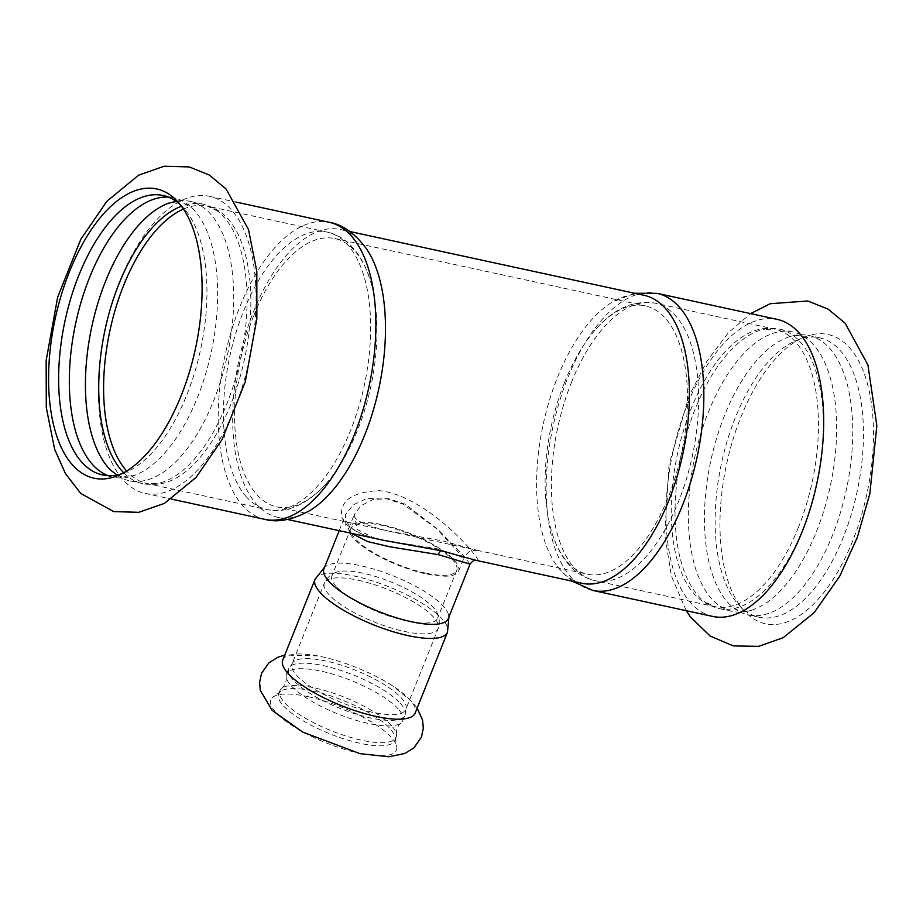 <?xml version="1.0" encoding="UTF-8"?>
<svg xmlns="http://www.w3.org/2000/svg" width="923" height="923" viewBox="0 0 923 923"><rect width="100%" height="100%" fill="white"/><g stroke="black" fill="none" stroke-linecap="round" stroke-linejoin="round"><path stroke-width="0.69" stroke-dasharray="4.62 3.46" d="M852.633 540.982A147.968 71.717 102.2 0 1 744.607 611.28A147.968 71.717 102.2 0 1 740.823 417.265A147.968 71.717 102.2 0 1 804.002 337.253A147.968 71.717 102.2 0 1 849.356 347.533A147.968 71.717 102.2 0 1 852.633 540.982M712.648 616.414A151.983 73.667 102.2 0 1 687.427 404.343A151.983 73.667 102.2 0 1 777.039 319.346M800.045 341.695A142.95 69.283 102.2 0 1 810.925 506.565A142.95 69.283 102.2 0 1 718.913 608.534A142.95 69.283 102.2 0 1 704.295 601.519A142.95 69.283 102.2 0 1 698.353 595.946A142.95 69.283 102.2 0 1 683.17 446.824A142.95 69.283 102.2 0 1 763.275 329.442A142.95 69.283 102.2 0 1 779.474 329.119A142.95 69.283 102.2 0 1 800.045 341.695M813.348 344.579A142.95 69.283 -77.8 0 0 811.352 342.491A142.95 69.283 -77.8 0 0 792.776 332.003A142.95 69.283 -77.8 0 0 700.776 433.96A142.95 69.283 -77.8 0 0 711.645 598.831A142.95 69.283 -77.8 0 0 732.216 611.407A142.95 69.283 -77.8 0 0 753.468 609.549A142.95 69.283 -77.8 0 0 829.65 488.913A142.95 69.283 -77.8 0 0 813.348 344.579M727.751 602.327A142.95 69.283 -77.8 0 0 729.735 604.403A142.95 69.283 -77.8 0 0 748.311 614.903A142.95 69.283 -77.8 0 0 840.322 512.946A142.95 69.283 -77.8 0 0 829.442 348.063A142.95 69.283 -77.8 0 0 808.883 335.487A142.95 69.283 -77.8 0 0 787.631 337.345A142.95 69.283 -77.8 0 0 711.437 457.981A142.95 69.283 -77.8 0 0 727.751 602.327M840.138 350.382A142.95 69.283 102.2 0 1 851.018 515.265A142.95 69.283 102.2 0 1 759.006 617.222A142.95 69.283 102.2 0 1 738.942 605.176A142.95 69.283 102.2 0 1 738.446 604.646A142.95 69.283 102.2 0 1 735.285 417.75A142.95 69.283 102.2 0 1 796.318 340.46A142.95 69.283 102.2 0 1 819.578 337.806A142.95 69.283 102.2 0 1 840.138 350.382M282.75 660.118A71.313 20.491 -158.2 0 1 317.939 655.953A71.313 20.491 -158.2 0 1 322.012 656.784A71.313 20.491 -158.2 0 1 392.552 685.801A71.313 20.491 -158.2 0 1 409.904 699.807A71.313 20.491 -158.2 0 1 415.165 713.075M308.074 696.657A67.621 19.429 -158.2 0 1 391.433 737.454A67.621 19.429 -158.2 0 1 396.717 746.534A67.621 19.429 -158.2 0 1 359.174 753.203A67.621 19.429 -158.2 0 1 291.876 725.42A67.621 19.429 -158.2 0 1 273.035 697.073A67.621 19.429 -158.2 0 1 308.074 696.657M391.49 725.651A62.602 17.987 21.8 0 0 333.826 693.346A62.602 17.987 21.8 0 0 281.653 688.443A62.602 17.987 21.8 0 0 279.842 690.796A62.602 17.987 21.8 0 0 284.457 702.449A62.602 17.987 21.8 0 0 346.771 736.266A62.602 17.987 21.8 0 0 396.094 737.304A62.602 17.987 21.8 0 0 396.417 734.339A62.602 17.987 21.8 0 0 391.49 725.651M313.07 691.027A62.602 17.987 -158.2 0 1 390.233 728.789A62.602 17.987 -158.2 0 1 395.125 737.2A62.602 17.987 -158.2 0 1 394.848 740.442A62.602 17.987 -158.2 0 1 345.514 739.404A62.602 17.987 -158.2 0 1 283.199 705.599A62.602 17.987 -158.2 0 1 278.584 693.946A62.602 17.987 -158.2 0 1 280.627 691.408A62.602 17.987 -158.2 0 1 313.07 691.027M398.182 708.899A62.602 17.987 21.8 0 0 335.88 675.094A62.602 17.987 21.8 0 0 286.545 674.055A62.602 17.987 21.8 0 0 286.222 677.009A62.602 17.987 21.8 0 0 291.16 685.708A62.602 17.987 21.8 0 0 348.813 718.002A62.602 17.987 21.8 0 0 400.997 722.917A62.602 17.987 21.8 0 0 402.797 720.551A62.602 17.987 21.8 0 0 398.182 708.899M400.397 703.384A62.602 17.987 -158.2 0 1 405.359 712.36A62.602 17.987 -158.2 0 1 405.001 715.037A62.602 17.987 -158.2 0 1 355.667 713.998A62.602 17.987 -158.2 0 1 293.364 680.182A62.602 17.987 -158.2 0 1 288.749 668.54A62.602 17.987 -158.2 0 1 290.341 666.36A62.602 17.987 -158.2 0 1 342.318 670.952A62.602 17.987 -158.2 0 1 400.397 703.384M119.817 281.307A151.983 73.667 102.2 0 1 209.429 196.299A151.983 73.667 102.2 0 1 231.292 209.671A151.983 73.667 102.2 0 1 234.65 408.381A151.983 73.667 102.2 0 1 145.038 493.378A151.983 73.667 102.2 0 1 119.817 281.307M110.933 470.43A142.95 69.283 -77.8 0 0 129.301 480.721A142.95 69.283 -77.8 0 0 221.301 378.765A142.95 69.283 -77.8 0 0 210.432 213.894A142.95 69.283 -77.8 0 0 189.861 201.318A142.95 69.283 -77.8 0 0 168.886 203.072M123.682 472.761A142.95 69.283 -77.8 0 0 142.603 483.606A142.95 69.283 -77.8 0 0 158.814 483.283A142.95 69.283 -77.8 0 0 238.919 365.9A142.95 69.283 -77.8 0 0 223.735 216.767A142.95 69.283 -77.8 0 0 217.782 211.205A142.95 69.283 -77.8 0 0 203.164 204.191A142.95 69.283 -77.8 0 0 181.45 206.233M107.945 475.633A142.95 69.283 -77.8 0 0 113.206 477.237A142.95 69.283 -77.8 0 0 134.458 475.368A142.95 69.283 -77.8 0 0 210.64 354.744A142.95 69.283 -77.8 0 0 194.338 210.398A142.95 69.283 -77.8 0 0 192.342 208.31A142.95 69.283 -77.8 0 0 173.766 197.822A142.95 69.283 -77.8 0 0 168.321 197.095M180.262 204.687A142.95 69.283 102.2 0 1 183.146 207.548A142.95 69.283 102.2 0 1 183.631 208.079A142.95 69.283 102.2 0 1 200.36 350.521A142.95 69.283 102.2 0 1 125.759 472.264A142.95 69.283 102.2 0 1 121.963 473.672M454.243 560.192A58.922 16.937 -158.2 0 1 458.593 571.152A58.922 16.937 -158.2 0 1 397.594 564.991A58.922 16.937 -158.2 0 1 349.171 527.391A58.922 16.937 -158.2 0 1 395.609 528.36A58.922 16.937 -158.2 0 1 454.243 560.192M425.388 573.068A56.914 16.349 -158.2 0 1 372.35 551.942A56.914 16.349 -158.2 0 1 351.04 528.141A56.914 16.349 -158.2 0 1 382.376 525.475A56.914 16.349 -158.2 0 1 435.414 546.601A56.914 16.349 -158.2 0 1 456.723 570.402A56.914 16.349 -158.2 0 1 425.388 573.068M336.122 586.509A56.914 16.349 -158.2 0 1 331.922 575.917A56.914 16.349 -158.2 0 1 336.837 572.11A56.914 16.349 -158.2 0 1 363.27 573.264A56.914 16.349 -158.2 0 1 436.683 612.041A56.914 16.349 -158.2 0 1 437.606 618.191A56.914 16.349 -158.2 0 1 406.27 620.844A56.914 16.349 -158.2 0 1 336.122 586.509M323.927 568.88A66.952 19.245 -158.2 0 1 326.892 565.626A66.952 19.245 -158.2 0 1 383.403 572.202A66.952 19.245 -158.2 0 1 443.328 606.146A66.952 19.245 -158.2 0 1 448.347 614.21A66.952 19.245 -158.2 0 1 448.266 618.606M470.049 564.103L463.484 555.704L438.563 530.114L403.132 504.143L383.98 497.982L366.581 498.628L353.255 504.858L345.733 514.376L345.144 524.299L351.628 533.367M339.203 530.679L345.721 514.376L345.41 520.503L351.894 528.406C359.139 533.459 369.788 537.44 383.841 540.347C360.016 535.64 345.929 527.737 341.591 516.661C339.872 500.681 352.355 492.005 379.041 490.621C431.133 495.743 491.024 570.726 475.922 560.307M581.802 583.255A147.299 71.394 102.2 0 1 560.607 570.299A147.299 71.394 102.2 0 1 555.623 563.953A147.299 71.394 102.2 0 1 557.354 377.726A147.299 71.394 102.2 0 1 612.387 302.075A147.299 71.394 102.2 0 1 644.208 295.337M309.69 510.65A147.299 71.394 102.2 0 1 277.869 517.376A147.299 71.394 102.2 0 1 256.686 504.42A147.299 71.394 102.2 0 1 253.433 311.847A147.299 71.394 102.2 0 1 340.287 229.469A147.299 71.394 102.2 0 1 366.454 248.772M458.593 571.152L463.761 558.207L456.77 555L436.291 548.527L376.642 539.309L357.051 529.352L354.351 514.446L361.181 505.539L373.111 499.528L388.537 498.685L405.335 504.223L436.129 528.071L463.761 558.196C466.807 553.431 469.311 550.996 471.261 550.904L477.064 550.304L386.783 530.713L443.098 540.993L477.041 550.304M564.461 382.641A137.262 66.525 102.2 0 1 596.35 328.703A137.262 66.525 102.2 0 1 645.396 305.882A137.262 66.525 102.2 0 1 668.183 497.405A137.262 66.525 102.2 0 1 587.247 574.164A137.262 66.525 102.2 0 1 567.495 562.084A137.262 66.525 102.2 0 1 552.046 533.079A137.262 66.525 102.2 0 1 564.461 382.641M253.906 315.32A137.262 66.525 102.2 0 1 334.83 238.561A137.262 66.525 102.2 0 1 370.031 279.646A137.262 66.525 102.2 0 1 357.616 430.083A137.262 66.525 102.2 0 1 325.727 484.021A137.262 66.525 102.2 0 1 276.681 506.842A137.262 66.525 102.2 0 1 256.94 494.774A137.262 66.525 102.2 0 1 253.906 315.32M372.096 712.21A61.264 17.606 -158.2 0 1 296.583 675.244A61.264 17.606 -158.2 0 1 292.072 663.845A61.264 17.606 -158.2 0 1 325.807 660.983A61.264 17.606 -158.2 0 1 382.895 683.724A61.264 17.606 -158.2 0 1 405.832 709.349A61.264 17.606 -158.2 0 1 372.096 712.21M358.112 580.221A61.264 17.606 -158.2 0 1 415.2 602.961A61.264 17.606 -158.2 0 1 438.137 628.586A61.264 17.606 -158.2 0 1 404.401 631.447A61.264 17.606 -158.2 0 1 328.888 594.481A61.264 17.606 -158.2 0 1 324.377 583.082A61.264 17.606 -158.2 0 1 358.112 580.221M315.043 579.356A71.313 20.491 -158.2 0 1 354.317 576.033A71.313 20.491 -158.2 0 1 420.761 602.488A71.313 20.491 -158.2 0 1 447.459 632.324M264.866 519.361A151.983 73.667 102.2 0 1 242.991 505.989A151.983 73.667 102.2 0 1 239.634 307.278A151.983 73.667 102.2 0 1 329.257 222.281M183.458 209.071A141.946 68.798 102.2 0 1 207.306 206.117A141.946 68.798 102.2 0 1 230.865 404.182A141.946 68.798 102.2 0 1 147.161 483.571A141.946 68.798 102.2 0 1 126.739 471.076A141.946 68.798 102.2 0 1 126.682 471.007M246.568 497.059A141.946 68.798 102.2 0 1 243.43 311.478A141.946 68.798 102.2 0 1 327.134 232.088A141.946 68.798 102.2 0 1 350.682 430.153A141.946 68.798 102.2 0 1 266.989 509.542A141.946 68.798 102.2 0 1 246.568 497.059M592.82 590.443A151.983 73.667 102.2 0 1 570.956 577.071A151.983 73.667 102.2 0 1 567.599 378.372A151.983 73.667 102.2 0 1 657.222 293.364M798.476 527.218A141.946 68.798 102.2 0 1 714.771 606.607A141.946 68.798 102.2 0 1 694.361 594.112A141.946 68.798 102.2 0 1 691.223 408.543A141.946 68.798 102.2 0 1 774.916 329.153A141.946 68.798 102.2 0 1 798.476 527.218M571.395 382.56A141.946 68.798 102.2 0 1 655.088 303.182A141.946 68.798 102.2 0 1 678.647 501.247A141.946 68.798 102.2 0 1 594.954 580.636A141.946 68.798 102.2 0 1 574.533 568.141A141.946 68.798 102.2 0 1 571.395 382.56M686.193 610.691L671.448 576.137L664.756 534.809L669.002 464.765L689.135 395.886L706.914 361.193L728.362 332.707L750.595 313.612M792.776 332.003L779.474 329.119M732.216 611.407L718.913 608.534M753.468 609.549C744.411 613.126 736.496 611.407 729.735 604.403M787.631 337.345C796.687 333.78 804.591 335.487 811.352 342.491M819.578 337.806L808.883 335.487M759.006 617.222L748.311 614.903M317.939 655.953L284.757 655.076M417.173 708.033L412.5 702.103L392.552 685.801M394.848 740.442L396.094 737.304M278.584 693.946L279.842 690.796M396.417 734.339C396.094 729.793 397.617 725.986 400.997 722.917M281.653 688.443C285.022 685.362 286.545 681.555 286.222 677.009M402.797 720.551L405.001 715.037M286.545 674.055L288.749 668.54M203.164 204.191L189.861 201.318M142.603 483.606L129.301 480.721M117.025 474.953L121.755 476.683L134.458 475.368M176.305 201.479L181.323 201.86L192.342 208.31M173.766 197.822L163.071 195.503M113.206 477.237L102.499 474.918M436.683 612.041C437.444 613.553 441.125 619.079 438.137 628.586L405.832 709.349L405.359 712.36M336.837 572.11C335.245 572.675 328.773 574.141 324.377 583.082L292.072 663.845L290.341 666.36M351.04 528.141L331.922 575.917M456.723 570.402L437.606 618.191M448.959 616.864L448.347 614.21M324.619 567.126L326.892 565.626M280.627 691.408L273.035 697.073M395.125 737.2L396.717 746.534M277.869 517.376L287.503 519.464M340.287 229.469L349.909 231.546M386.783 530.713C366.962 525.695 356.266 521.068 354.697 516.822L354.351 514.446L349.171 527.391M276.681 506.842L386.899 530.737M477.053 550.281L587.247 574.164M334.83 238.561L645.396 305.882M145.038 493.378L171.482 499.112M209.429 196.299L235.884 202.033M183.146 207.548L177.47 201.445M125.759 472.264L118.075 475.472M325.727 484.021C314.881 496.262 303.044 504.408 290.237 508.458C282.45 510.788 274.708 511.157 266.989 509.542L147.161 483.571L158.814 483.283M217.782 211.205L207.306 206.117L327.134 232.088C334.818 233.819 341.718 237.361 347.844 242.714C357.824 251.691 365.22 264.001 370.031 279.646M572.168 581.178L561.911 571.948L555.623 563.953M634.574 293.26L612.387 302.075M738.942 605.176L744.607 611.28M796.318 340.46L804.002 337.253M552.046 533.079C556.05 546.001 561.819 556.707 569.353 565.211C576.506 573.206 585.044 578.34 594.954 580.636L714.771 606.607L704.295 601.519M596.35 328.703C614.141 308.397 633.72 299.883 655.088 303.182L774.916 329.153L763.275 329.442"/><path stroke-width="1.38" d="M592.82 590.443A151.983 73.667 102.2 0 0 682.443 505.446A151.983 73.667 102.2 0 0 657.222 293.364L777.039 319.346A151.983 73.667 102.2 0 1 798.914 332.718A151.983 73.667 102.2 0 1 802.272 531.417A151.983 73.667 102.2 0 1 712.648 616.414L592.82 590.443L572.168 581.178M315.043 579.356A71.313 20.491 -158.2 0 0 320.304 592.624A71.313 20.491 -158.2 0 0 408.197 635.647A71.313 20.491 -158.2 0 0 447.459 632.324L415.165 713.075A71.313 20.491 -158.2 0 1 375.892 716.41A71.313 20.491 -158.2 0 1 309.447 689.942A71.313 20.491 -158.2 0 1 282.75 660.118L315.043 579.356L324.619 567.126M181.254 395.459A147.968 71.717 102.2 0 1 118.075 475.472A147.968 71.717 102.2 0 1 53.499 424.592A147.968 71.717 102.2 0 1 69.444 271.743A147.968 71.717 102.2 0 1 177.47 201.445A147.968 71.717 102.2 0 1 177.989 201.999A147.968 71.717 102.2 0 1 181.254 395.459M168.886 203.072A142.95 69.283 -77.8 0 0 168.609 203.175A142.95 69.283 -77.8 0 0 92.427 323.811A142.95 69.283 -77.8 0 0 108.729 468.146A142.95 69.283 -77.8 0 0 110.725 470.234A142.95 69.283 -77.8 0 0 110.933 470.43M181.45 206.233A142.95 69.283 -77.8 0 0 105.626 327.134A142.95 69.283 -77.8 0 0 122.032 471.03A142.95 69.283 -77.8 0 0 123.682 472.761M168.321 197.095A142.95 69.283 -77.8 0 0 80.186 305.155A142.95 69.283 -77.8 0 0 92.635 464.661A142.95 69.283 -77.8 0 0 107.945 475.633M121.963 473.672A142.95 69.283 102.2 0 1 102.499 474.918A142.95 69.283 102.2 0 1 81.939 462.342A142.95 69.283 102.2 0 1 78.778 275.446A142.95 69.283 102.2 0 1 163.071 195.503A142.95 69.283 102.2 0 1 180.262 204.687M351.628 533.367L367.654 541.57L389.841 546.785L438.229 554.631L470.049 564.115L448.266 618.606A66.952 19.245 -158.2 0 1 411.393 621.733A66.952 19.245 -158.2 0 1 328.853 581.34A66.952 19.245 -158.2 0 1 323.927 568.88L339.203 530.679M475.922 560.307L441.644 550.858L383.783 540.336M349.909 231.546L644.208 295.337A147.299 71.394 102.2 0 1 668.656 500.877A147.299 71.394 102.2 0 1 581.802 583.255L475.587 560.238M366.454 248.772A147.299 71.394 102.2 0 1 364.735 434.998A147.299 71.394 102.2 0 1 309.69 510.65C292.533 519.937 277.592 522.845 264.866 519.361A151.983 73.667 102.2 0 0 354.478 434.352A151.983 73.667 102.2 0 0 329.257 222.281C342.652 224.612 355.055 233.45 366.454 248.772M441.644 550.858A6.692 3.242 -77.8 0 0 438.229 554.631M126.682 471.007A141.946 68.798 102.2 0 1 123.601 285.507A141.946 68.798 102.2 0 1 183.458 209.071M750.595 313.612L770.255 303.713L807.717 300.979L828.173 309.124L845.168 323.269L867.943 365.012L876.85 425.688L869.824 493.828L857.386 537.198L839.653 576.379L814.028 612.768L783.154 637.701L758.671 646.354L733.439 645.927L710.295 636.12L690.739 617.314L686.193 610.691M284.757 655.076L277.811 657.268L268.812 662.968L261.567 673.329L259.605 682.247L260.309 690.358L272.181 710.41L302.652 732.077L359.924 753.641L388.883 756.756L404.828 753.491L413.942 747.838L421.419 737.165L423.334 728.247L422.572 720.113L417.173 708.033M226.147 189.088L209.406 175.093L189.261 166.925L164.144 166.244L138.577 175.208L106.895 201.237L80.809 239.311L57.664 297.183L46.15 360.547L46.288 407.562L54.665 449.328L65.429 473.603L80.797 493.47L113.76 511.607L138.865 512.311L164.421 503.37L196.068 477.422L222.143 439.44L245.276 381.81L256.859 318.654L256.825 271.524L248.541 229.631L226.147 189.088M110.725 470.234L117.025 474.953M168.609 203.175L176.305 201.479M447.459 632.324L448.959 616.864M470.049 564.103C472.714 560.849 474.63 559.569 475.818 560.284L475.633 560.249M287.503 519.464L384.083 540.405M171.482 499.112L264.866 519.361M235.884 202.033L329.257 222.281M657.222 293.364L634.574 293.26"/></g></svg>
